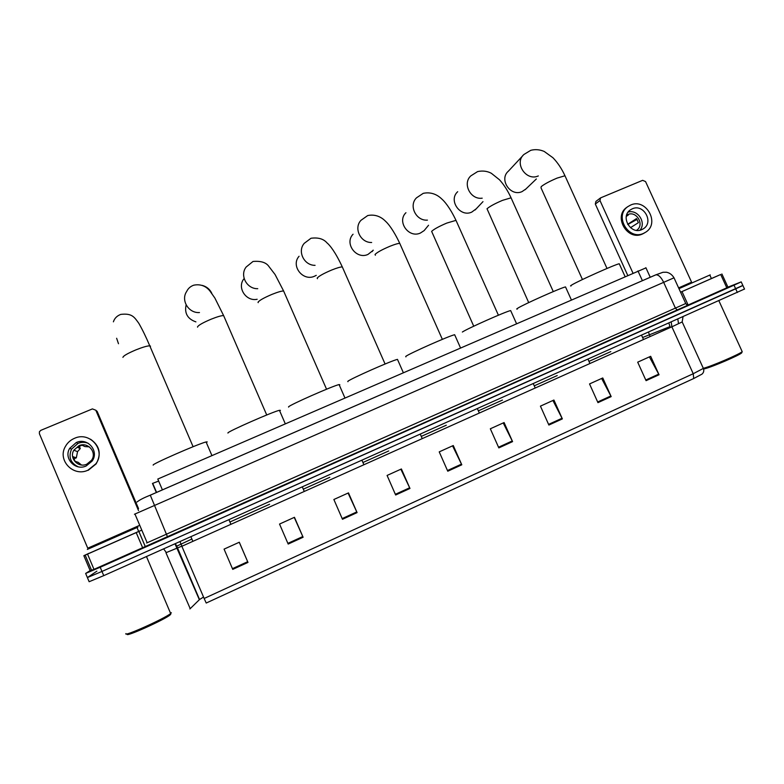 <?xml version="1.0" encoding="UTF-8"?>
<svg xmlns="http://www.w3.org/2000/svg" width="784" height="784" viewBox="0 0 784 784"><rect width="100%" height="100%" fill="white"/><g stroke="black" fill="none" stroke-linecap="round" stroke-linejoin="round"><path stroke-width="1.18" d="M158.652 481.082L152.468 483.434L156.359 492.538M162.415 489.892L157.79 479.053L645.957 267.863M727.944 287.15L741.213 281.877L734.01 285.18L100.205 567.253L85.642 573.427L90.15 570.595M742.84 285.415L101.969 571.448L87.387 577.573L96.883 571.173M741.213 281.877L742.879 285.513L735.696 288.835L101.969 571.448L87.387 577.573L85.662 573.476M649.397 356.877L659.04 374.762L650.671 356.308L637.696 362.169L646.075 380.671L659.04 374.762M601.632 378.476L611.177 396.606L602.769 377.957L589.539 383.935L597.957 402.643L611.177 396.606M552.916 400.487L562.363 418.891L553.916 400.036L540.431 406.132L548.878 425.046L562.363 418.891M503.23 422.948L512.579 441.617L504.092 422.556L490.333 428.779L498.83 447.899L512.579 441.617M239.257 542.254L247.979 562.412L239.306 542.234L224.067 549.123L232.75 569.37L247.979 562.412M294.235 517.411L303.104 537.246L294.461 517.303L279.535 524.055L288.179 544.057L303.104 537.246M348.086 493.067L357.083 512.609L348.488 492.891L333.866 499.496L342.471 519.273L357.083 512.609M400.849 469.214L409.973 488.461L401.408 468.969L387.08 475.437L395.655 494.998L409.973 488.461M452.554 445.851L461.796 464.804L453.27 445.528L439.226 451.868L447.762 471.213L461.796 464.804M682.1 321.754L703.356 368.402C704.218 370.665 703.748 372.576 701.964 374.154L693.713 378.515L206.221 603.033L204.144 598.476L693.232 373.723L703.356 368.402L703.13 367.892M744.506 289.031L103.743 575.642L89.141 581.718L87.416 577.641M203.536 597.045L199.548 599.525L189.895 608.952M136.21 532.61L138.866 531.434L145.275 546.507L142.629 547.722L136.21 532.61L87.543 554.102L93.982 569.36L90.18 570.674L83.849 555.68L87.543 554.102M142.629 547.722L93.982 569.36M138.552 508.64L97.157 411.394L95.805 410.228L138.513 510.56M95.805 410.228L92.414 408.905L40.856 430.328L39.406 431.759L39.396 433.689L88.122 549.065M88.964 553.298L83.859 555.68M138.866 531.434L141.786 530.111M76.234 442.548L69.678 448.36C63.377 458.405 75.342 471.184 86.171 465.97L92.1 461.11C99.539 451.172 87.563 437.158 76.234 442.548M88.357 443.362C84.946 441.98 81.497 441.98 78.008 443.381L71.55 449.105C68.267 457.052 70.462 462.942 78.126 466.794M89.307 446.841L84.956 446.586L81.977 445.185L77.185 447.203L80.291 448.556L77.538 451.662L76.322 457.836L73.108 456.719L75.058 461.325L78.224 462.335L81.399 464.951M78.988 445.684L73.863 450.192C68.806 458.111 78.253 468.283 86.828 464.167L91.552 460.257C97.324 452.407 87.877 441.451 78.988 445.684M88.259 470.282L96.138 463.903C101.587 453.926 99.725 445.704 90.552 439.236M87.965 470.194L95.864 463.805C106.252 450.33 89.984 430.965 74.451 438.334C70.491 440.04 67.473 442.754 65.395 446.478C57.095 460.159 73.363 477.24 87.965 470.194M76.969 442.891L76.607 442.392M80.291 448.556L79.213 446.008M73.696 458.944L76.322 457.836M170.775 614.176L170.099 614.921C165.101 619.478 124.401 637.784 127.361 634.129M171.353 612.735L170.647 613.5C165.444 618.233 122.774 637.412 125.92 633.599M137.935 527.122L87.328 549.427M139.601 531.033L89.004 553.377M206.339 442.597L207.211 441.882L206.074 441.96C198.94 443.489 150.273 464.814 153.233 465.118M116.63 338.257L118.492 343.735M279.692 410.914L280.417 410.365L279.427 410.306C272.891 411.669 227.056 431.827 227.919 432.964L227.958 433.072M186.122 304.878C184.309 313.286 187.562 318.951 195.902 321.881M339.335 385.15L339.844 384.777L339.08 384.572C333.014 385.806 289.247 405.112 288.532 406.876L288.63 407.102M243.853 278.898C236.827 287.63 246.039 301.742 257.162 299.272M299.067 256.27C290.531 265.717 302.859 281.662 314.492 276.233L316.256 275.351M397.713 359.925L397.468 359.376C391.853 360.493 349.938 379.035 347.782 381.367L347.929 381.71M353.074 234.22C344.088 243.324 356.299 259.886 367.97 254.428L373.233 250.302M454.887 335.229L454.651 334.719C449.457 335.719 409.179 353.584 405.71 356.426L405.906 356.887M405.945 212.709C396.626 221.49 408.689 238.532 420.361 233.064L424.134 230.614L425.781 228.614M510.874 311.042L510.658 310.562C505.847 311.464 467.039 328.721 462.364 332.034M457.699 191.698C448.134 200.165 460.071 217.58 471.713 212.131L476.28 208.76M565.715 287.356L565.509 286.915C561.07 287.708 523.555 304.437 517.783 308.181C516.46 308.984 516.333 309.268 517.401 309.004M522.859 155.644L508.404 171.157C498.663 179.32 510.472 197.039 522.046 191.61L525.917 188.973M619.429 264.159L619.242 263.747C615.146 264.453 578.798 280.692 572.016 284.837C570.37 285.797 570.086 286.15 571.173 285.895M727.983 287.258L726.807 287.806L720.702 274.498L682.002 291.589L688.127 305.015L687.509 305.29M726.807 287.806L688.127 305.015M627.719 275.36L595.321 204.046L595.909 201.419L600.564 197.891L599.976 200.537L632.962 273.097M691.929 282.926L645.555 181.584L642.664 180.33L600.564 197.891M680.59 292.216L682.002 291.589M720.702 274.498L711.392 278.536M632.316 208.809L630.385 209.887C619.997 216.56 630.659 235.024 641.802 229.624L643.478 228.712C654.14 222.205 643.605 203.428 632.316 208.809M636.559 230.31L636.559 230.31C644.977 225.155 636.637 210.347 627.729 214.61L626.602 215.188M627.406 206.937L626.926 207.26C612.892 216.364 627.386 241.335 642.468 234.004L644.673 232.819M643.517 233.377L645.722 232.172C660.304 223.371 645.996 197.744 630.61 205.065L627.925 206.574C613.862 215.698 628.396 240.717 643.517 233.377M627.788 224.498L637.078 219.363M630.483 227.693L638.392 222.666L636.53 218.579L627.68 224.312M626.318 216.374L628.298 215.051L626.514 215.492M639.969 230.202C646.604 222.725 637.706 209.103 628.16 212.092M741.88 352.408L741.684 352.898C739.557 355.211 712.117 366.99 704.816 368.735L703.591 369.019M741.958 351.114L742.193 351.644C739.969 354.045 711.225 366.393 703.601 368.235L703.513 368.255M710.235 274.88L678.964 288.649M711.833 278.369L680.581 292.187M642.41 280.701L637.96 270.931M674.015 277.81L134.436 514.255L134.966 514.069L147.147 542.714L146.657 542.989L685.745 303.506M687.568 305.339L167.609 537.118L150.283 495.155L655.502 274.968L662.96 272.283L666.42 272.234C669.487 272.793 672.006 274.625 673.975 277.732L685.784 303.604L687.519 305.535L677.513 310.199L675.504 308.298L663.587 282.171C661.049 277.115 658.482 274.665 655.894 274.821L150.263 495.194C143.913 497.693 139.503 499.957 137.033 501.995M167.609 537.118L145.697 546.35M100.205 567.253L103.743 575.642M734.01 285.18L737.372 292.491M677.582 310.18L145.736 546.321M179.957 541.587L181.937 546.115L165.943 552.73L190.169 608.56M671.231 322.057L671.878 326.81L181.859 546.281L204.144 598.476M683.011 316.785L682.178 321.95L671.878 326.81L693.232 373.723L693.713 378.515M642.586 337.512L669.928 326.644M650.083 336.571L648.495 332.21M671.829 326.703L670.31 327.506M199.352 599.701L174.999 543.802M199.548 599.525L176.772 546.144L191.864 539.029L190.884 536.707M192.864 541.362L191.864 539.029M230.565 521.713L269.569 504.259M303.839 488.932L329.819 477.309M363.315 462.325L388.707 450.957M421.459 436.306L446.292 425.202M478.358 410.855L502.436 400.085M534.247 385.846L557.228 375.565M588.96 361.375L610.814 351.595M163.621 548.888L166.277 552.485M668.879 323.106L670.261 327.408M461.482 464.138L447.468 470.537M409.66 487.785L395.352 494.312M356.779 511.923L342.177 518.587M302.791 536.55L287.885 543.361M247.675 561.707L232.446 568.655M512.266 440.961L498.536 447.223M562.05 418.244L548.584 424.389M610.863 395.969L597.663 401.986M658.727 374.125L645.781 380.024M139.738 525.29L87.759 548.183M91.61 570.38L85.182 555.141M122.931 357.396C123.176 355.956 127.518 353.447 135.946 349.86C142.639 347.204 147.245 345.852 149.764 345.822L150.499 346.146L150.195 346.832M197.578 327.163L197.49 326.957C198.283 325.311 202.801 322.734 211.053 319.225C217.178 316.785 221.362 315.56 223.607 315.56L224.018 316.52M199.469 312.542C188.552 313.404 180.585 300.223 186.7 291.432C188.091 288.463 190.434 286.376 193.726 285.19C203.125 283.279 208.132 288.826 209.779 290.805L214.855 298.018L223.607 315.56L266.727 414.981M202.233 285.386C206.662 286.611 209.847 289.257 211.798 293.314M258.191 302.653L258.014 302.252C259.239 300.439 263.904 297.812 272.019 294.363C277.712 292.089 281.574 290.962 283.602 290.972L284.004 291.893M257.75 288.688C246.823 289.11 239.483 275.37 246.156 267.021L253.007 261.464C260.886 260.798 266.178 262.473 268.912 266.482L275.096 274.557L283.602 290.972L326.556 389.217M317.442 278.692L317.177 278.095C318.814 276.135 323.625 273.449 331.603 270.059C336.904 267.942 340.472 266.893 342.304 266.923L342.696 267.795M315.07 265.335C304.104 265.56 297.116 251.311 304.261 243.324L310.993 238.258C318.147 237.307 323.469 238.836 326.957 242.844C329.721 245.088 335.189 251.625 342.304 266.923L385.081 364.001M375.379 255.241L375.036 254.467C377.075 252.36 382.014 249.635 389.864 246.303C394.793 244.324 398.096 243.354 399.762 243.393L400.124 244.216M371.655 242.491C360.503 242.932 353.408 228.046 361.042 220.265L367.725 215.551C377.545 213.503 383.797 219.432 385.62 221.353C387.59 223.028 393.098 229.232 399.762 243.393L442.352 339.345M473.732 326.203L431.631 231.368C434.042 229.114 439.109 226.351 446.831 223.068L455.994 220.363L456.337 221.137M427.427 220.128C416 221.127 408.405 205.486 416.549 197.793L423.252 193.334C433.15 191.237 439.569 196.843 441.725 198.96C444.077 200.939 449.595 206.927 455.994 220.363L498.408 315.207M528.7 302.604L487.011 208.76C489.784 206.378 494.959 203.566 502.554 200.341L511.06 197.823L511.384 198.538M482.199 198.176C470.527 199.979 462.178 183.534 470.851 175.861L477.593 171.588C482.562 170.52 487.129 171.069 491.303 173.254L499.526 179.81C503.985 184.769 507.826 190.777 511.06 197.823L553.279 291.589M582.453 279.525L541.009 187.837L541.195 186.631C544.312 184.122 549.613 181.28 557.081 178.105L564.97 175.763L565.274 176.42M538.314 175.93C526.191 181.594 513.785 162.984 523.977 154.448L530.797 150.303C535.364 149.166 539.833 149.558 544.223 151.459L552.926 157.731C557.659 162.611 561.677 168.619 564.97 175.763L607.012 268.461M691.557 282.191L678.621 287.895M599.976 200.537L595.321 204.046M156.584 492.44L152.713 483.365M650.25 277.281L645.879 267.697M744.555 289.139L742.879 285.513M176.772 546.144L175.302 543.665M677.807 319.108L678.513 323.508M138.837 531.444L145.236 546.517M71.55 449.105L69.678 448.36M77.538 451.662L73.863 450.192M170.099 614.921L170.647 613.5L146.471 556.552M137.004 527.524L138.67 531.464M193.099 446.704L149.764 345.822C146.138 337.218 142.492 329.731 138.846 323.361C134.368 317.216 132.202 313.032 120.736 314.404C116.963 315.854 114.513 318.333 113.396 321.832M228.928 519.704L230.908 524.32M206.074 441.96L211.935 455.582M302.31 486.903L304.29 491.45M279.427 410.306L285.288 423.791M361.943 460.257L363.903 464.745M339.08 384.572L344.931 397.939M420.293 434.189L422.243 438.619M397.468 359.376L403.319 372.625M373.155 250.135L372.135 251.615M477.397 408.67L479.338 413.05M454.651 334.719L460.492 347.851M428.554 225.253L424.134 230.614M533.287 383.69L535.217 388.021M510.658 310.562L516.489 323.576M482.983 201.645L475.133 209.965M588 359.239L589.931 363.511M565.509 286.915L571.33 299.811M536.354 178.958L525.172 189.689M641.586 335.297L643.497 339.521M619.242 263.747L625.044 276.527M721.888 273.969L727.993 287.267M626.926 207.26L627.925 206.574M642.753 229.153L643.478 228.712M741.684 352.898L742.193 351.644L718.889 300.752M709.804 275.057L711.411 278.565"/></g></svg>
